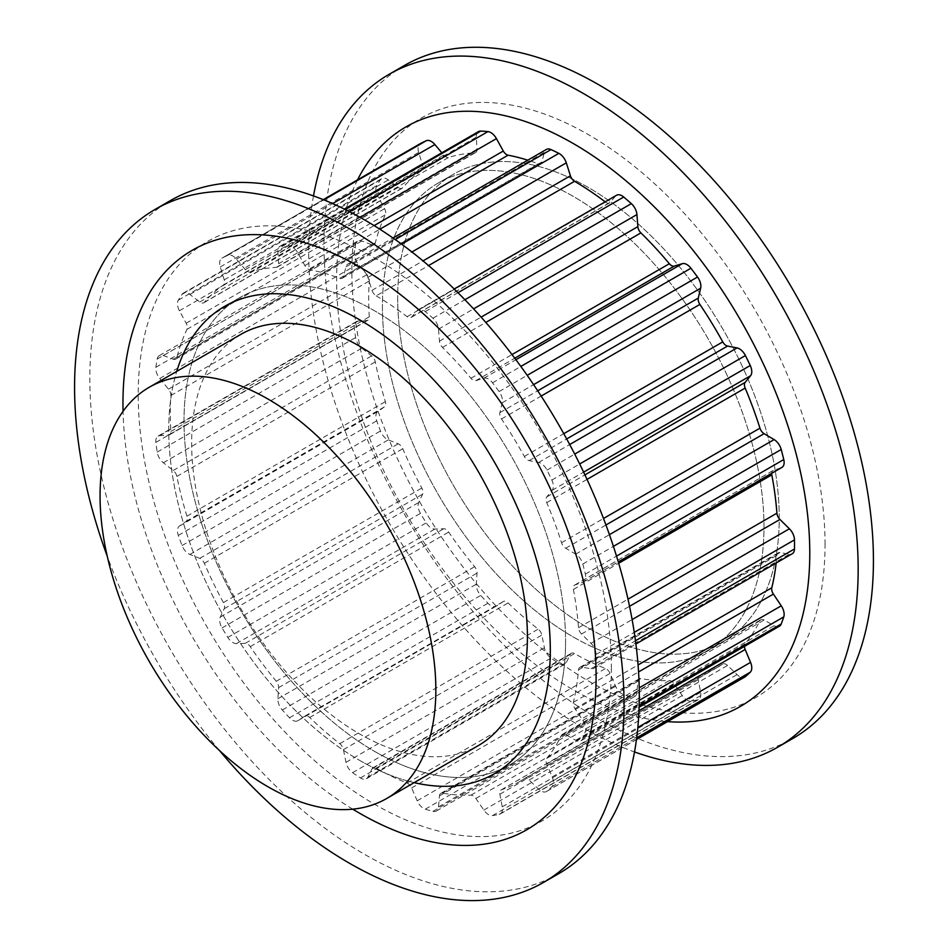 <?xml version="1.0" encoding="UTF-8"?>
<svg xmlns="http://www.w3.org/2000/svg" width="948" height="948" viewBox="0 0 948 948"><rect width="100%" height="100%" fill="white"/><g stroke="black" fill="none" stroke-linecap="round" stroke-linejoin="round"><path stroke-width="0.71" stroke-dasharray="4.74 3.56" d="M374.792 751.515A269.813 155.78 -120 0 0 509.692 764.87A269.813 155.78 -120 0 0 509.692 453.322A269.813 155.78 -120 0 0 239.891 297.553A269.813 155.78 -120 0 0 198.535 513.757A269.813 155.78 -120 0 0 374.792 751.515M376.155 295.847A289.235 166.99 -120 0 1 407.107 316.679A6.47 3.733 -120 0 0 411.065 317.485A6.47 3.733 -120 0 0 411.645 317.011L417.203 310.589A10.795 6.233 -120 0 1 418.163 309.795A10.795 6.233 -120 0 1 423.555 310.328A10.795 6.233 -120 0 1 425.296 311.572A312.982 180.701 -120 0 1 432.928 318.208A10.795 6.233 -120 0 1 438.521 329.122L439.445 341.185A6.47 3.733 -120 0 0 442.491 347.442A289.235 166.99 -120 0 1 470.931 378.276A6.47 3.733 -120 0 0 475.86 380.658L483.836 378.24A10.795 6.233 -120 0 1 488.469 379.105A10.795 6.233 -120 0 1 492.522 382.791A312.982 180.701 -120 0 1 499.11 391.571A10.795 6.233 -120 0 1 502.239 402.746L499.869 412.641A6.47 3.733 -120 0 0 501.48 418.969A289.235 166.99 -120 0 1 524.339 456.45A6.47 3.733 -120 0 0 529.126 460.621L538.642 462.458A10.795 6.233 -120 0 1 541.059 463.406A10.795 6.233 -120 0 1 546.996 470.113A312.982 180.701 -120 0 1 551.831 480.067A10.795 6.233 -120 0 1 552.151 490.294L546.747 496.93A6.47 3.733 -120 0 0 546.747 502.641A289.235 166.99 -120 0 1 561.536 542.718A6.47 3.733 -120 0 0 565.672 548.24L575.697 554.142A10.795 6.233 -120 0 1 582.795 564.048A312.982 180.701 -120 0 1 585.354 574.109A10.795 6.233 -120 0 1 583.494 581.977A10.795 6.233 -120 0 1 582.842 582.273L574.986 584.94A6.47 3.733 -120 0 0 574.595 585.117A6.47 3.733 -120 0 0 573.386 589.419A289.235 166.99 -120 0 1 578.493 627.742A6.47 3.733 -120 0 0 581.527 634.011L590.983 643.337A10.795 6.233 -120 0 1 596.067 654.416A312.982 180.701 -120 0 1 596.067 663.505A10.795 6.233 -120 0 1 593.827 668.293A10.795 6.233 -120 0 1 590.983 668.719L581.527 667.131A6.47 3.733 -120 0 0 579.821 667.392A6.47 3.733 -120 0 0 578.493 669.892A289.235 166.99 -120 0 1 573.386 702.314A6.47 3.733 -120 0 0 574.986 708.642L582.842 720.373A10.795 6.233 -120 0 1 585.354 731.441A312.982 180.701 -120 0 1 582.795 738.563A10.795 6.233 -120 0 1 581.029 740.755A10.795 6.233 -120 0 1 575.697 740.27L565.672 734.593A6.47 3.733 -120 0 0 562.472 734.297A6.47 3.733 -120 0 0 561.536 735.328A289.235 166.99 -120 0 1 546.747 758.341A6.47 3.733 -120 0 0 546.747 764.041L552.151 776.922A10.795 6.233 -120 0 1 551.831 786.769A312.982 180.701 -120 0 1 546.996 791.153A10.795 6.233 -120 0 1 546.451 791.533A10.795 6.233 -120 0 1 538.642 789.163L529.126 780.014A6.47 3.733 -120 0 0 527.681 778.9A6.47 3.733 -120 0 0 524.445 778.581A6.47 3.733 -120 0 0 524.339 778.652A289.235 166.99 -120 0 1 519.409 781.697A289.235 166.99 -120 0 1 501.48 789.755A6.47 3.733 -120 0 0 501.089 789.933A6.47 3.733 -120 0 0 499.869 794.223L502.239 806.843A10.795 6.233 -120 0 1 500.224 813.988A10.795 6.233 -120 0 1 499.11 814.403A312.982 180.701 -120 0 1 492.522 815.576A10.795 6.233 -120 0 1 483.836 810.102L475.86 798.465A6.47 3.733 -120 0 0 473.088 795.787A6.47 3.733 -120 0 0 470.931 795.159A289.235 166.99 -120 0 1 442.491 793.144A6.47 3.733 -120 0 0 440.773 793.405A6.47 3.733 -120 0 0 439.445 795.893L438.521 806.89A10.795 6.233 -120 0 1 436.317 811.038A10.795 6.233 -120 0 1 432.928 811.346A312.982 180.701 -120 0 1 425.296 809.177A10.795 6.233 -120 0 1 417.203 800.811L411.645 787.966A6.47 3.733 -120 0 0 407.83 783.415A6.47 3.733 -120 0 0 407.107 783.06A289.235 166.99 -120 0 1 376.155 768.153A6.47 3.733 -120 0 0 372.955 767.856A6.47 3.733 -120 0 0 372.007 768.875L367.895 777.064A10.795 6.233 -120 0 1 366.331 778.77A10.795 6.233 -120 0 1 360.441 777.941A312.982 180.701 -120 0 1 352.597 772.656A10.795 6.233 -120 0 1 345.984 762.322L343.425 749.643A6.47 3.733 -120 0 0 339.787 743.67A289.235 166.99 -120 0 1 309.676 717.494A6.47 3.733 -120 0 0 308.219 716.368A6.47 3.733 -120 0 0 304.983 716.048A6.47 3.733 -120 0 0 304.877 716.119L298.016 720.599A10.795 6.233 -120 0 1 297.85 720.705A10.795 6.233 -120 0 1 289.507 717.79A312.982 180.701 -120 0 1 282.303 709.981A10.795 6.233 -120 0 1 277.882 698.771L278.617 687.644A6.47 3.733 -120 0 0 276.259 681.268A289.235 166.99 -120 0 1 250.248 646.643A6.47 3.733 -120 0 0 247.464 643.929A6.47 3.733 -120 0 0 245.319 643.313L236.455 643.609A10.795 6.233 -120 0 1 227.828 637.423A312.982 180.701 -120 0 1 222.033 627.92A10.795 6.233 -120 0 1 220.28 617.077L224.226 608.699A6.47 3.733 -120 0 0 223.396 602.596A289.235 166.99 -120 0 1 204.33 563.278A6.47 3.733 -120 0 0 200.514 558.704A6.47 3.733 -120 0 0 199.803 558.36L189.884 554.438A10.795 6.233 -120 0 1 182.063 545.538A312.982 180.701 -120 0 1 178.319 535.383A10.795 6.233 -120 0 1 179.421 526.069L186.152 521.353A6.47 3.733 -120 0 0 186.957 516.186A289.235 166.99 -120 0 1 176.873 476.441A6.47 3.733 -120 0 0 173.235 470.469L163.364 462.754A10.795 6.233 -120 0 1 157.178 452.113A312.982 180.701 -120 0 1 155.887 442.396A10.795 6.233 -120 0 1 158.043 436.116A10.795 6.233 -120 0 1 159.738 435.618L168.519 435.073A6.47 3.733 -120 0 0 169.538 434.776A6.47 3.733 -120 0 0 170.865 431.399A289.235 166.99 -120 0 1 170.865 395.541A6.47 3.733 -120 0 0 168.519 389.166L159.738 378.489A10.795 6.233 -120 0 1 155.887 367.255A312.982 180.701 -120 0 1 157.178 359.043A10.795 6.233 -120 0 1 159.288 355.63A10.795 6.233 -120 0 1 163.364 355.536L173.235 359.221A6.47 3.733 -120 0 0 175.676 359.162A6.47 3.733 -120 0 0 176.873 357.443A289.235 166.99 -120 0 1 186.957 329.347A6.47 3.733 -120 0 0 186.152 323.244L179.421 310.766A10.795 6.233 -120 0 1 178.319 300.161A312.982 180.701 -120 0 1 182.063 294.33A10.795 6.233 -120 0 1 183.308 293.157A10.795 6.233 -120 0 1 188.711 293.69A10.795 6.233 -120 0 1 189.884 294.484L199.803 301.997A6.47 3.733 -120 0 0 203.749 302.791A6.47 3.733 -120 0 0 204.33 302.305A289.235 166.99 -120 0 1 223.396 285.016A6.47 3.733 -120 0 0 224.226 279.861L220.28 266.933A10.795 6.233 -120 0 1 221.903 258.188A10.795 6.233 -120 0 1 222.033 258.117A312.982 180.701 -120 0 1 227.828 255.296A10.795 6.233 -120 0 1 232.888 256.007A10.795 6.233 -120 0 1 236.455 259.088L245.319 269.611A6.47 3.733 -120 0 0 250.248 271.981A289.235 166.99 -120 0 1 276.259 267.383A6.47 3.733 -120 0 0 277.29 267.075A6.47 3.733 -120 0 0 278.617 263.722L277.882 251.753A10.795 6.233 -120 0 1 280.098 246.148A10.795 6.233 -120 0 1 282.303 245.651A312.982 180.701 -120 0 1 289.507 246.16A10.795 6.233 -120 0 1 292.446 247.179A10.795 6.233 -120 0 1 298.016 253.175L304.877 265.582A6.47 3.733 -120 0 0 309.676 269.742A289.235 166.99 -120 0 1 339.787 278.321A6.47 3.733 -120 0 0 342.24 278.274A6.47 3.733 -120 0 0 343.425 276.567L345.984 266.838A10.795 6.233 -120 0 1 347.963 264.006A10.795 6.233 -120 0 1 352.597 264.137A312.982 180.701 -120 0 1 360.441 267.917A10.795 6.233 -120 0 1 360.939 268.189A10.795 6.233 -120 0 1 367.895 277.397L372.007 290.337A6.47 3.733 -120 0 0 376.155 295.847L428.579 265.57M359.529 760.32A269.813 155.78 -120 0 0 414.169 782.645A269.813 155.78 60 0 1 224.629 617.906A269.813 155.78 60 0 1 176.743 371.391A269.813 155.78 -120 0 0 359.529 760.32M240.816 334.395A237.427 137.081 -120 0 0 204.424 524.659A237.427 137.081 -120 0 0 359.529 733.882A237.427 137.081 -120 0 0 478.242 745.649M407.107 316.679L605.523 202.125A289.235 166.99 -120 0 0 605.144 201.841M605.523 202.125A6.47 3.733 -120 0 0 609.481 202.931A6.47 3.733 -120 0 0 610.062 202.445L615.619 196.035A10.795 6.233 -120 0 1 616.579 195.241M574.986 584.94L773.402 470.386L781.259 467.719A10.795 6.233 -120 0 0 781.91 467.423M773.402 470.386A6.47 3.733 -120 0 0 773.011 470.564A6.47 3.733 -120 0 0 771.672 473.336M581.527 667.131L779.943 552.577L789.4 554.165A10.795 6.233 -120 0 0 792.244 553.739M779.943 552.577A6.47 3.733 -120 0 0 778.237 552.838A6.47 3.733 -120 0 0 776.91 555.338A289.235 166.99 -120 0 1 776.163 563.029M565.672 734.593L764.088 620.039L774.113 625.716A10.795 6.233 -120 0 0 779.434 626.201M764.088 620.039A6.47 3.733 -120 0 0 760.889 619.743A6.47 3.733 -120 0 0 759.952 620.774A289.235 166.99 -120 0 1 745.164 643.787A6.47 3.733 -120 0 0 744.441 646.418M529.126 780.014L727.543 665.46L737.058 674.609A10.795 6.233 -120 0 0 744.867 676.979M727.543 665.46A6.47 3.733 -120 0 0 726.097 664.347A6.47 3.733 -120 0 0 722.862 664.027A6.47 3.733 -120 0 0 722.755 664.098A289.235 166.99 -120 0 1 717.826 667.143A289.235 166.99 -120 0 1 699.897 675.201A6.47 3.733 -120 0 0 699.505 675.379A6.47 3.733 -120 0 0 698.285 679.669L700.655 692.289A10.795 6.233 -120 0 1 698.64 699.434A10.795 6.233 -120 0 1 697.527 699.849A312.982 180.701 -120 0 1 690.938 701.022A10.795 6.233 -120 0 1 682.252 695.548L674.277 683.911A6.47 3.733 -120 0 0 671.504 681.233A6.47 3.733 -120 0 0 669.347 680.605A289.235 166.99 -120 0 1 640.907 678.59A6.47 3.733 -120 0 0 639.177 678.851A6.47 3.733 -120 0 0 637.862 681.339L636.938 692.336A10.795 6.233 -120 0 1 634.733 696.484A10.795 6.233 -120 0 1 631.344 696.792A312.982 180.701 -120 0 1 623.713 694.623A10.795 6.233 -120 0 1 615.619 686.257L610.062 673.412A6.47 3.733 -120 0 0 606.246 668.861A6.47 3.733 -120 0 0 605.523 668.506A289.235 166.99 -120 0 1 574.571 653.599A6.47 3.733 -120 0 0 571.36 653.302A6.47 3.733 -120 0 0 570.423 654.321L566.312 662.51A10.795 6.233 -120 0 1 564.747 664.216A10.795 6.233 -120 0 1 558.858 663.387A312.982 180.701 -120 0 1 551.013 658.102A10.795 6.233 -120 0 1 544.401 647.757L541.841 635.089A6.47 3.733 -120 0 0 538.203 629.116A289.235 166.99 -120 0 1 508.092 602.94A6.47 3.733 -120 0 0 506.635 601.814A6.47 3.733 -120 0 0 503.4 601.494A6.47 3.733 -120 0 0 503.293 601.565L496.432 606.045A10.795 6.233 -120 0 1 496.266 606.151A10.795 6.233 -120 0 1 487.924 603.236A312.982 180.701 -120 0 1 480.719 595.427A10.795 6.233 -120 0 1 476.299 584.217L477.034 573.09A6.47 3.733 -120 0 0 474.664 566.714A289.235 166.99 -120 0 1 448.665 532.089A6.47 3.733 -120 0 0 445.88 529.375A6.47 3.733 -120 0 0 443.735 528.759L434.871 529.055A10.795 6.233 -120 0 1 426.233 522.869A312.982 180.701 -120 0 1 420.45 513.366A10.795 6.233 -120 0 1 418.696 502.523L422.642 494.145A6.47 3.733 -120 0 0 421.813 488.042A289.235 166.99 -120 0 1 402.746 448.724A6.47 3.733 -120 0 0 398.918 444.15A6.47 3.733 -120 0 0 398.219 443.806L388.301 439.884A10.795 6.233 -120 0 1 380.48 430.985A312.982 180.701 -120 0 1 376.735 420.829A10.795 6.233 -120 0 1 377.837 411.515L384.568 406.799A6.47 3.733 -120 0 0 385.374 401.632A289.235 166.99 -120 0 1 375.289 361.887A6.47 3.733 -120 0 0 371.652 355.915L361.769 348.2A10.795 6.233 -120 0 1 355.595 337.559A312.982 180.701 -120 0 1 354.303 327.842A10.795 6.233 -120 0 1 356.46 321.562A10.795 6.233 -120 0 1 358.154 321.064L366.935 320.519A6.47 3.733 -120 0 0 367.954 320.223A6.47 3.733 -120 0 0 369.282 316.845A289.235 166.99 -120 0 1 369.282 280.987A6.47 3.733 -120 0 0 366.935 274.612L358.154 263.935A10.795 6.233 -120 0 1 354.303 252.701A312.982 180.701 -120 0 1 355.595 244.489A10.795 6.233 -120 0 1 357.704 241.076A10.795 6.233 -120 0 1 361.769 240.982L371.652 244.667A6.47 3.733 -120 0 0 374.093 244.608A6.47 3.733 -120 0 0 375.289 242.889A289.235 166.99 -120 0 1 385.374 214.793A6.47 3.733 -120 0 0 384.568 208.69L377.837 196.212A10.795 6.233 -120 0 1 376.735 185.607A312.982 180.701 -120 0 1 380.48 179.776A10.795 6.233 -120 0 1 381.724 178.603A10.795 6.233 -120 0 1 387.116 179.136A10.795 6.233 -120 0 1 388.301 179.93L398.219 187.443A6.47 3.733 -120 0 0 402.165 188.237A6.47 3.733 -120 0 0 402.746 187.751A289.235 166.99 -120 0 1 421.813 170.462A6.47 3.733 -120 0 0 422.642 165.308L418.696 152.379A10.795 6.233 -120 0 1 420.189 143.705M245.319 269.611L443.735 155.057L441.815 152.782M443.735 155.057A6.47 3.733 -120 0 0 448.665 157.427A289.235 166.99 -120 0 1 474.664 152.829A6.47 3.733 -120 0 0 475.695 152.521A6.47 3.733 -120 0 0 477.034 149.168L476.299 137.199A10.795 6.233 -120 0 1 478.515 131.594M339.787 278.321L538.203 163.767A289.235 166.99 -120 0 0 527.799 160.176M538.203 163.767A6.47 3.733 -120 0 0 540.656 163.72A6.47 3.733 -120 0 0 541.841 162.013L544.401 152.284A10.795 6.233 -120 0 1 546.38 149.452M588.471 628.145A269.813 155.78 -120 0 0 723.371 641.512A269.813 155.78 -120 0 0 723.371 329.963A269.813 155.78 -120 0 0 453.571 174.183A269.813 155.78 -120 0 0 412.214 390.386A269.813 155.78 -120 0 0 588.471 628.145M573.208 636.961A269.813 155.78 -120 0 0 708.109 650.316A269.813 155.78 -120 0 0 708.109 338.768A269.813 155.78 -120 0 0 438.308 183A269.813 155.78 -120 0 0 396.951 399.203A269.813 155.78 -120 0 0 573.208 636.961M397.686 297.696A269.813 155.78 -120 0 0 515.463 569.227A269.813 155.78 -120 0 0 723.371 641.512A269.813 155.78 -120 0 0 723.371 329.963A269.813 155.78 -120 0 0 453.571 174.183A269.813 155.78 -120 0 0 397.686 297.696M825.044 544.425A334.561 193.167 -120 0 0 588.471 134.675A334.561 193.167 -120 0 0 351.898 271.258A334.561 193.167 -120 0 0 588.471 681.02A334.561 193.167 -120 0 0 825.044 544.425M382.423 306.512A269.813 155.78 -120 0 0 500.2 578.031A269.813 155.78 -120 0 0 708.109 650.316A269.813 155.78 -120 0 0 708.109 338.768A269.813 155.78 -120 0 0 438.308 183A269.813 155.78 -120 0 0 382.423 306.512M357.538 179.871A334.561 193.167 -120 0 0 336.635 280.075A334.561 193.167 -120 0 0 667.522 721.629M313.492 195.928A388.526 224.321 -120 0 0 308.704 252.144A388.526 224.321 -120 0 0 634.508 751.942M404.429 65.471A388.526 224.321 -120 0 0 323.967 243.328A388.526 224.321 -120 0 0 493.564 634.331A388.526 224.321 -120 0 0 792.955 738.421M352.751 809.165A334.561 193.167 60 0 1 123.05 411.314M565.577 641.358A269.813 155.78 60 0 1 509.692 764.87A269.813 155.78 60 0 1 239.891 609.102A269.813 155.78 60 0 1 239.891 297.553A269.813 155.78 60 0 1 447.8 369.839A269.813 155.78 60 0 1 565.577 641.358M611.365 667.795A334.561 193.167 60 0 1 374.792 804.378A334.561 193.167 60 0 1 138.218 394.629A334.561 193.167 60 0 1 374.792 258.046A334.561 193.167 60 0 1 611.365 667.795M558.834 873.594A388.526 224.321 60 0 1 259.432 769.503A388.526 224.321 60 0 1 89.835 378.501A388.526 224.321 60 0 1 170.308 200.644M219.367 750.413A388.526 224.321 60 0 1 107.243 556.215M367.895 277.397L411.93 251.978M372.007 290.337L423.009 260.89M411.645 317.011L610.062 202.445M417.203 310.589L615.619 196.035M425.296 311.572L457.967 292.707M432.928 318.208L464.911 299.734M438.521 329.122L473.585 308.87M439.445 341.185L481.11 317.13M442.491 347.442L485.803 322.439M470.931 378.276L512.003 354.564M475.86 380.658L514.764 358.202M483.836 378.24L515.902 359.719M492.522 382.791L520.855 366.438M499.11 391.571L527.207 375.349M502.239 402.746L533.606 384.639M499.869 412.641L537.717 390.789M501.48 418.969L541.166 396.063M524.339 456.45L563.776 433.674M529.126 460.621L566.691 438.936M538.642 462.458L569.701 444.529M546.996 470.113L574.713 454.104M551.831 480.067L579.678 463.987M552.151 490.294L583.624 472.128M546.747 496.93L584.928 474.889M546.747 502.641L587.025 479.392M561.536 542.718L603.509 518.485M565.672 548.24L605.95 524.991M575.697 554.142L609.434 534.66M582.795 564.048L613.415 546.368M585.354 574.109L616.52 556.12M582.842 582.273L781.259 467.719M573.386 589.419L618.689 563.266M578.493 627.742L628.003 599.172M581.527 634.011L629.543 606.293M590.983 643.337L632.126 619.577M596.067 654.416L634.259 632.363M596.067 663.505L635.468 640.753M590.983 668.719L789.4 554.165M578.493 669.892L776.91 555.338M573.386 702.314L638.063 664.975M574.986 708.642L638.549 671.942M582.842 720.373L639.213 687.833M585.354 731.441L639.272 700.323M582.795 738.563L639.153 706.035M575.697 740.27L774.113 625.716M561.536 735.328L759.952 620.774M546.747 758.341L745.164 643.787M546.747 764.041L638.976 710.799M552.151 776.922L637.85 727.448M551.831 786.769L636.7 737.769M546.996 791.153L636.475 739.487M538.642 789.163L737.058 674.609M524.339 778.652L722.755 664.098M501.48 789.755L699.897 675.201M499.869 794.223L698.285 679.669M502.239 806.843L700.655 692.289M499.11 814.403L697.527 699.849M492.522 815.576L690.938 701.022M483.836 810.102L682.252 695.548M475.86 798.465L674.277 683.911M470.931 795.159L669.347 680.605M442.491 793.144L640.907 678.59M439.445 795.893L637.862 681.339M438.521 806.89L636.938 692.336M432.928 811.346L631.344 696.792M425.296 809.177L623.713 694.623M417.203 800.811L615.619 686.257M411.645 787.966L610.062 673.412M407.107 783.06L605.523 668.506M376.155 768.153L574.571 653.599M372.007 768.875L570.423 654.321M367.895 777.064L566.312 662.51M360.441 777.941L558.858 663.387M352.597 772.656L551.013 658.102M345.984 762.322L544.401 647.757M343.425 749.643L541.841 635.089M339.787 743.67L538.203 629.116M309.676 717.494L508.092 602.94M304.877 716.119L503.293 601.565M298.016 720.599L496.432 606.045M289.507 717.79L487.924 603.236M282.303 709.981L480.719 595.427M277.882 698.771L476.299 584.217M278.617 687.644L477.034 573.09M276.259 681.268L474.664 566.714M250.248 646.643L448.665 532.089M245.319 643.313L443.735 528.759M236.455 643.609L434.871 529.055M227.828 637.423L426.233 522.869M222.033 627.92L420.45 513.366M220.28 617.077L418.696 502.523M224.226 608.699L422.642 494.145M223.396 602.596L421.813 488.042M204.33 563.278L402.746 448.724M199.803 558.36L398.219 443.806M189.884 554.438L388.301 439.884M182.063 545.538L380.48 430.985M178.319 535.383L376.735 420.829M179.421 526.069L377.837 411.515M186.152 521.353L384.568 406.799M186.957 516.186L385.374 401.632M176.873 476.441L375.289 361.887M173.235 470.469L371.652 355.915M163.364 462.754L361.769 348.2M157.178 452.113L355.595 337.559M155.887 442.396L354.303 327.842M159.738 435.618L358.154 321.064M168.519 435.073L366.935 320.519M170.865 431.399L369.282 316.845M170.865 395.541L369.282 280.987M168.519 389.166L366.935 274.612M159.738 378.489L358.154 263.935M155.887 367.255L354.303 252.701M157.178 359.043L355.595 244.489M163.364 355.536L361.769 240.982M173.235 359.221L371.652 244.667M176.873 357.443L375.289 242.889M186.957 329.347L385.374 214.793M186.152 323.244L384.568 208.69M179.421 310.766L377.837 196.212M178.319 300.161L376.735 185.607M182.063 294.33L380.48 179.776M189.884 294.484L388.301 179.93M199.803 301.997L398.219 187.443M204.33 302.305L402.746 187.751M223.396 285.016L421.813 170.462M224.226 279.861L422.642 165.308M220.28 266.933L418.696 152.379M222.033 258.117L323.292 199.649L221.903 258.188M227.828 255.296L323.825 199.874M236.455 259.088L332.594 203.583M250.248 271.981L448.665 157.427M276.259 267.383L474.664 152.829M278.617 263.722L477.034 149.168M277.882 251.753L476.299 137.199M282.303 245.651L345.06 209.425M289.507 246.16L349.374 211.594M298.016 253.175L360.086 217.341M304.877 265.582L374.14 225.6M309.676 269.742L379.875 229.215M343.425 276.567L541.841 162.013M345.984 266.838L544.401 152.284M352.597 264.137L395.197 239.548M360.441 267.917L401.596 244.157M239.891 297.553L224.629 306.358L239.891 297.553M509.692 764.87L494.429 773.687L509.692 764.87M411.065 317.485L609.481 202.931M583.494 581.977L618.274 561.891M574.595 585.117L773.011 470.564M593.827 668.293L635.895 644.012M579.821 667.392L778.237 552.838M581.029 740.755L639.118 707.22M562.472 734.297L760.889 619.743M546.451 791.533L636.464 739.57M519.409 781.697L717.826 667.143M501.089 789.933L699.505 675.379M500.224 813.988L698.64 699.434M440.773 793.405L639.177 678.851M436.317 811.038L634.733 696.484M372.955 767.856L571.36 653.302M366.331 778.77L564.747 664.216M297.85 720.705L496.266 606.151M158.043 436.116L356.46 321.562M169.538 434.776L367.954 320.223M159.288 355.63L357.704 241.076M175.676 359.162L374.093 244.608M203.749 302.791L402.165 188.237M277.29 267.075L475.695 152.521M280.098 246.148L344.337 209.07M342.24 278.274L540.656 163.72M347.963 264.006L393.005 238.007M453.571 174.183L438.308 183L453.571 174.183M723.371 641.512L708.109 650.316L723.371 641.512M418.163 309.795L454.199 288.986M524.445 778.581L722.862 664.027M304.983 716.048L503.4 601.494M183.308 293.157L381.724 178.603"/><path stroke-width="1.42" d="M414.169 782.645A269.813 155.78 -120 0 0 494.429 773.687A269.813 155.78 -120 0 0 494.429 462.138A269.813 155.78 -120 0 0 224.629 306.358A269.813 155.78 -120 0 0 176.743 371.391A269.813 155.78 60 0 1 224.629 306.358A269.813 155.78 60 0 1 432.537 378.643A269.813 155.78 60 0 1 550.314 650.174A269.813 155.78 60 0 1 494.429 773.687A269.813 155.78 60 0 1 414.169 782.645M386.666 798.512L478.242 745.649A237.427 137.081 -120 0 0 478.242 471.488A237.427 137.081 -120 0 0 240.816 334.395L149.239 387.27A237.427 137.081 -120 0 0 112.848 577.533A237.427 137.081 -120 0 0 267.952 786.757A237.427 137.081 -120 0 0 386.666 798.512A237.427 137.081 -120 0 0 386.666 524.351A237.427 137.081 -120 0 0 149.239 387.27M423.009 260.89L570.423 175.783L566.312 162.843A10.795 6.233 -120 0 0 559.356 153.635A10.795 6.233 -120 0 0 558.858 153.363A312.982 180.701 -120 0 0 551.013 149.583A10.795 6.233 -120 0 0 546.38 149.452L393.005 238.007M570.423 175.783A6.47 3.733 -120 0 0 574.571 181.293A289.235 166.99 -120 0 1 605.144 201.841M481.11 317.13L637.862 226.631L636.938 214.568A10.795 6.233 -120 0 0 631.344 203.642A312.982 180.701 -120 0 0 623.713 197.018A10.795 6.233 -120 0 0 621.971 195.774A10.795 6.233 -120 0 0 616.579 195.241L454.199 288.986M637.862 226.631A6.47 3.733 -120 0 0 640.907 232.888A289.235 166.99 -120 0 1 669.347 263.722A6.47 3.733 -120 0 0 674.277 266.104L682.252 263.686A10.795 6.233 -120 0 1 686.885 264.551A10.795 6.233 -120 0 1 690.938 268.237A312.982 180.701 -120 0 1 697.527 277.017A10.795 6.233 -120 0 1 700.655 288.192L698.285 298.087A6.47 3.733 -120 0 0 699.897 304.415A289.235 166.99 -120 0 1 722.755 341.896A6.47 3.733 -120 0 0 727.543 346.067L737.058 347.904A10.795 6.233 -120 0 1 739.464 348.852A10.795 6.233 -120 0 1 745.412 355.559A312.982 180.701 -120 0 1 750.247 365.513A10.795 6.233 -120 0 1 750.567 375.74L745.164 382.376A6.47 3.733 -120 0 0 745.164 388.088A289.235 166.99 -120 0 1 759.952 428.164A6.47 3.733 -120 0 0 764.088 433.686L774.113 439.588A10.795 6.233 -120 0 1 781.211 449.494A312.982 180.701 -120 0 1 783.771 459.555A10.795 6.233 -120 0 1 781.91 467.423L618.274 561.891M771.672 473.336A6.47 3.733 -120 0 0 771.802 474.865A289.235 166.99 -120 0 1 776.91 513.188A6.47 3.733 -120 0 0 779.943 519.457L789.4 528.783A10.795 6.233 -120 0 1 794.483 539.862A312.982 180.701 -120 0 1 794.483 548.951A10.795 6.233 -120 0 1 792.244 553.739L635.895 644.012M638.063 664.975L771.802 587.76A289.235 166.99 -120 0 0 776.163 563.029M771.802 587.76A6.47 3.733 -120 0 0 773.402 594.088L781.259 605.819A10.795 6.233 -120 0 1 783.771 616.887A312.982 180.701 -120 0 1 781.211 624.009A10.795 6.233 -120 0 1 779.434 626.201L639.118 707.22M744.441 646.418A6.47 3.733 -120 0 0 745.164 649.487L750.567 662.368A10.795 6.233 -120 0 1 750.247 672.215A312.982 180.701 -120 0 1 745.412 676.599A10.795 6.233 -120 0 1 744.867 676.979L636.464 739.57M441.815 152.782L434.871 144.534A10.795 6.233 -120 0 0 431.304 141.442A10.795 6.233 -120 0 0 426.233 140.742A312.982 180.701 -120 0 0 420.45 143.563A10.795 6.233 -120 0 0 420.32 143.622A10.795 6.233 -120 0 0 420.189 143.705M374.14 225.6L503.293 151.028L496.432 138.621A10.795 6.233 -120 0 0 490.863 132.625A10.795 6.233 -120 0 0 487.924 131.606A312.982 180.701 -120 0 0 480.719 131.097A10.795 6.233 -120 0 0 478.515 131.594L344.337 209.07M503.293 151.028A6.47 3.733 -120 0 0 508.092 155.188A289.235 166.99 -120 0 1 527.799 160.176M667.522 721.629A334.561 193.167 -120 0 0 809.782 553.241A334.561 193.167 -120 0 0 622.931 178.295A334.561 193.167 -120 0 0 357.538 179.871M634.508 751.942A388.526 224.321 -120 0 0 777.692 747.225A388.526 224.321 -120 0 0 858.165 569.369A388.526 224.321 -120 0 0 688.568 178.366A388.526 224.321 -120 0 0 389.166 74.276A388.526 224.321 -120 0 0 313.492 195.928M777.692 747.225L792.955 738.421A388.526 224.321 -120 0 0 873.428 560.552A388.526 224.321 -120 0 0 703.831 169.562A388.526 224.321 -120 0 0 404.429 65.471L389.166 74.276M123.05 411.314A334.561 193.167 60 0 1 122.956 403.445A334.561 193.167 60 0 1 359.529 266.85A334.561 193.167 60 0 1 596.102 676.611A334.561 193.167 60 0 1 352.751 809.165M107.243 556.215A388.526 224.321 60 0 1 74.572 387.317A388.526 224.321 60 0 1 155.045 209.449L170.308 200.644A388.526 224.321 60 0 1 469.698 304.735A388.526 224.321 60 0 1 639.296 695.725A388.526 224.321 60 0 1 558.834 873.594L543.571 882.398A388.526 224.321 60 0 1 219.367 750.413M155.045 209.449A388.526 224.321 60 0 1 454.436 313.539A388.526 224.321 60 0 1 624.033 704.542A388.526 224.321 60 0 1 543.571 882.398M411.93 251.978L566.312 162.843M428.579 265.57L574.571 181.293M457.967 292.707L623.713 197.018M464.911 299.734L631.344 203.642M473.585 308.87L636.938 214.568M485.803 322.439L640.907 232.888M512.003 354.564L669.347 263.722M514.764 358.202L674.277 266.104M515.902 359.719L682.252 263.686M520.855 366.438L690.938 268.237M527.207 375.349L697.527 277.017M533.606 384.639L700.655 288.192M537.717 390.789L698.285 298.087M541.166 396.063L699.897 304.415M563.776 433.674L722.755 341.896M566.691 438.936L727.543 346.067M569.701 444.529L737.058 347.904M574.713 454.104L745.412 355.559M579.678 463.987L750.247 365.513M583.624 472.128L750.567 375.74M584.928 474.889L745.164 382.376M587.025 479.392L745.164 388.088M603.509 518.485L759.952 428.164M605.95 524.991L764.088 433.686M609.434 534.66L774.113 439.588M613.415 546.368L781.211 449.494M616.52 556.12L783.771 459.555M618.689 563.266L771.802 474.865M628.003 599.172L776.91 513.188M629.543 606.293L779.943 519.457M632.126 619.577L789.4 528.783M634.259 632.363L794.483 539.862M635.468 640.753L794.483 548.951M638.549 671.942L773.402 594.088M639.213 687.833L781.259 605.819M639.272 700.323L783.771 616.887M639.153 706.035L781.211 624.009M638.976 710.799L745.164 649.487M637.85 727.448L750.567 662.368M636.7 737.769L750.247 672.215M636.475 739.487L745.412 676.599M420.32 143.622L323.28 199.649L420.45 143.563M323.825 199.874L426.233 140.742M332.594 203.583L434.871 144.534M345.06 209.425L480.719 131.097M349.374 211.594L487.924 131.606M360.086 217.341L496.432 138.621M379.875 229.215L508.092 155.188M395.197 239.548L551.013 149.583M401.596 244.157L558.858 153.363"/></g></svg>
